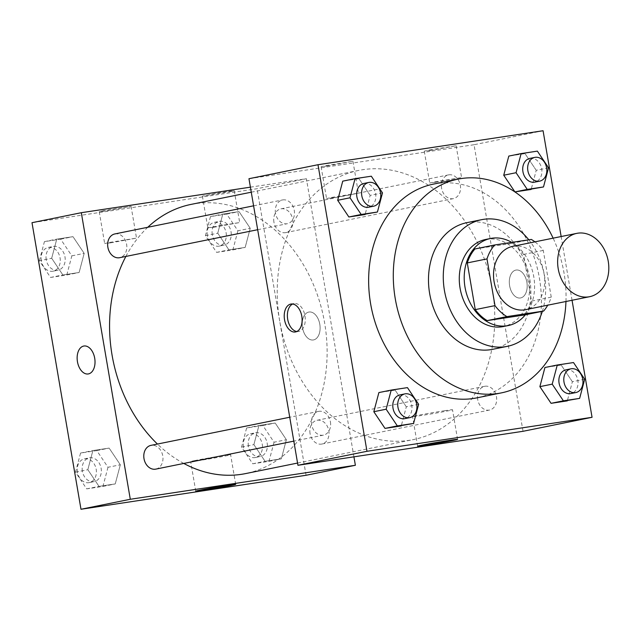 <?xml version="1.0" encoding="UTF-8"?>
<svg xmlns="http://www.w3.org/2000/svg" width="640" height="640" viewBox="0 0 640 640"><rect width="100%" height="100%" fill="white"/><g stroke="black" fill="none" stroke-linecap="round" stroke-linejoin="round"><path stroke-width="0.48" stroke-dasharray="3.2 2.4" d="M512.704 246.352A32.312 25.28 -101.5 0 1 543.896 273A32.312 25.28 -101.5 0 1 525.544 309.688M531.344 239.432L511.624 243.424A43.392 33.952 -101.5 0 1 523.544 254.416L531.528 301.128L551.248 297.128A43.392 33.952 -101.5 0 1 547.752 305.184M551.248 297.128L543.264 250.416A43.392 33.952 -101.5 0 0 534.912 241.848M511.624 243.424L474.936 248.968M531.528 301.128A43.392 33.952 -101.5 0 1 523.864 315.072M525.368 314.768A44.432 34.76 78.5 0 0 511.72 242.392M485.64 239.472A44.432 34.76 -101.5 0 1 486.984 239.232A44.432 34.76 -101.5 0 1 528.704 276.968A44.432 34.76 -101.5 0 1 503.296 326.56M523.544 254.416L543.264 250.416M542.36 311.32A64.624 50.56 78.5 0 0 528.808 239.808M492.512 349.352A64.624 50.56 78.5 0 0 529.472 277.216A64.624 50.56 78.5 0 0 468.792 222.336A64.624 50.56 78.5 0 0 466.84 222.68M565.96 301.496A109.056 85.32 78.5 0 0 553.12 238.16M433.352 184.136A109.056 85.32 -101.5 0 1 436.656 183.552A109.056 85.32 -101.5 0 1 539.048 276.16A109.056 85.32 -101.5 0 1 476.688 397.896M572.048 300.264L561.152 236.528M382.496 192.888L370.168 195.384L365.104 214.52L370.168 195.384L358.984 178.704L342.736 181.152L371.312 176.2M548.552 167.816L536.224 170.312L531.168 189.448L536.224 170.312L525.04 153.624L508.8 156.08L537.368 151.128M584.696 379.24L572.368 381.736L567.304 400.872L572.368 381.736L561.184 365.048L544.936 367.504L573.512 362.552M418.632 404.312L406.304 406.808L401.248 425.944L406.304 406.808L395.12 390.128L378.88 392.576L407.448 387.624M520.64 297.944A14.136 8.8 -98.6 0 0 526.92 282.48A14.136 8.8 -98.6 0 0 516.144 270.04A14.136 8.8 -98.6 0 0 509.56 285.328A14.136 8.8 -98.6 0 0 520.368 297.992A14.136 8.8 -98.6 0 0 520.64 297.944A14.136 8.8 81.4 0 1 520.36 297.992A14.136 8.8 81.4 0 1 509.552 285.328A14.136 8.8 81.4 0 1 516.136 270.04A14.136 8.8 81.4 0 1 526.912 282.488A14.136 8.8 81.4 0 1 520.632 297.944M523.024 431.296L474.04 144.728L543.072 130.736M444.904 410.672A20.264 0.496 170.3 0 0 423.792 414.224A20.264 0.496 170.3 0 0 412.568 416.592A20.264 0.496 170.3 0 0 432.624 413.672A20.264 0.496 170.3 0 0 452.512 409.768A20.264 0.496 170.3 0 0 444.904 410.672M296.824 331.512A14.136 8.8 -98.6 0 0 298.432 331.504A14.136 8.8 -98.6 0 0 305.024 316.216A14.136 8.8 -98.6 0 0 294.216 303.552A14.136 8.8 -98.6 0 0 293.944 303.592A14.136 8.8 -98.6 0 0 292.672 304.016M430.336 150.432L456.128 145.712L428.888 150.088L424.272 151.16L430.336 150.432M327.176 166.016L352.96 161.288L325.728 165.664L321.112 166.736L327.176 166.016M474.04 144.728L248.96 178.712M435.784 182.28L429.72 183L434.336 181.928L461.568 177.552L435.784 182.28M332.616 197.856L326.552 198.576L331.168 197.504L358.408 193.136L332.616 197.856M330.408 421.84A12.12 9.48 -101.5 0 1 323.44 435.136A12.12 9.48 -101.5 0 1 311.736 425.136A12.12 9.48 -101.5 0 1 318.624 411.384A12.12 9.48 -101.5 0 1 330.408 421.84M441.576 188.176A12.12 9.48 -101.5 0 1 448.544 174.88A12.12 9.48 -101.5 0 1 460.24 184.872A12.12 9.48 -101.5 0 1 453.36 198.632A12.12 9.48 -101.5 0 1 441.576 188.176M275.512 213.248A12.12 9.48 -101.5 0 1 282.48 199.96A12.12 9.48 -101.5 0 1 294.184 209.952A12.12 9.48 -101.5 0 1 287.296 223.704A12.12 9.48 -101.5 0 1 275.512 213.248M477.712 399.6A12.12 9.48 -101.5 0 1 484.68 386.304A12.12 9.48 -101.5 0 1 496.384 396.296A12.12 9.48 -101.5 0 1 489.496 410.056A12.12 9.48 -101.5 0 1 477.712 399.6M279.704 321.056A137.328 107.44 -101.5 0 1 358.704 170.416A137.328 107.44 -101.5 0 1 491.288 283.664A137.328 107.44 -101.5 0 1 413.272 439.6A137.328 107.44 -101.5 0 1 279.704 321.056M125.872 256.432A137.328 107.44 -101.5 0 1 147.784 227.264M191.056 204.4A137.328 107.44 -101.5 0 1 323.64 317.648A137.328 107.44 -101.5 0 1 245.624 473.584M183.776 463.44A137.328 107.44 -101.5 0 1 157.448 444.056M155.792 469.12A12.12 9.48 78.5 0 0 162.76 455.824A12.12 9.48 78.5 0 0 150.976 445.368M273.928 222.16A12.12 9.48 -101.5 0 1 280.896 208.864A12.12 9.48 -101.5 0 1 292.592 218.856A12.12 9.48 -101.5 0 1 285.712 232.616A12.12 9.48 -101.5 0 1 273.928 222.16M114.832 233.944A12.12 9.48 -101.5 0 1 126.536 243.936A12.12 9.48 -101.5 0 1 119.648 257.696M310.064 433.584A12.12 9.48 -101.5 0 1 317.032 420.288A12.12 9.48 -101.5 0 1 328.736 430.28A12.12 9.48 -101.5 0 1 321.848 444.04A12.12 9.48 -101.5 0 1 310.064 433.584M250.4 187.168L306.392 178.712L257.08 188.712L32 222.696M353.928 456.832L306.392 178.712M230.816 191.528L234.24 190.696L229.528 191.216L218.248 193.024L202.384 196.136L230.816 191.528M102.648 210.88L99.224 211.712L105.288 210.992L131.072 206.272L102.648 210.88M120.32 464.784L115.256 483.92L99.016 486.376L87.832 469.688L92.888 450.552L109.136 448.096L120.32 464.784L109.136 448.096L92.888 450.552L87.832 469.688L99.016 486.376L115.256 483.92L120.32 464.784L107.992 467.28L96.808 450.6L80.56 453.048L75.504 472.184L86.688 488.872L102.928 486.416L107.992 467.28M286.376 439.712L281.32 458.848L265.072 461.296L253.888 444.616L258.952 425.48L275.192 423.024L286.376 439.712L275.192 423.024L258.952 425.48L253.888 444.616L265.072 461.296L281.32 458.848L286.376 439.712L274.048 442.208L262.864 425.52L246.624 427.976L241.56 447.112L252.744 463.8L268.992 461.344L274.048 442.208M250.24 228.288L245.176 247.424L228.936 249.872L217.752 233.192L222.808 214.056L239.056 211.6L250.24 228.288L239.056 211.6L222.808 214.056L217.752 233.192L228.936 249.872L245.176 247.424L250.24 228.288L237.912 230.784L226.728 214.096L210.488 216.552L205.424 235.688L216.608 252.376L232.848 249.92L237.912 230.784M306.064 475.28L257.08 188.712M51.688 258.264L56.752 239.128L72.992 236.672L84.176 253.36L79.12 272.496L62.872 274.952L51.688 258.264L62.872 274.952L79.12 272.496L84.176 253.36L72.992 236.672L56.752 239.128L51.688 258.264L39.36 260.76L50.544 277.448L66.792 274.992L71.848 255.856L60.664 239.176L44.424 241.624L39.36 260.76M213.896 227.256L207.832 227.976L212.448 226.904L239.68 222.536L213.896 227.256M110.728 242.832L104.664 243.56L109.28 242.48L136.52 238.112L110.728 242.832M319.792 324.248A14.136 8.8 -98.6 0 0 309.048 312.016A14.136 8.8 -98.6 0 0 302.464 327.312A14.136 8.8 -98.6 0 0 313.272 339.976A14.136 8.8 -98.6 0 0 319.792 324.248A14.136 8.8 81.4 0 1 313.264 339.976A14.136 8.8 81.4 0 1 302.456 327.312A14.136 8.8 81.4 0 1 309.048 312.016A14.136 8.8 81.4 0 1 319.784 324.248M194.968 460.528A20.264 0.496 170.3 0 0 190.68 461.576A20.264 0.496 170.3 0 0 210.736 458.648A20.264 0.496 170.3 0 0 230.624 454.744A20.264 0.496 170.3 0 0 217.16 456.576A20.264 0.496 170.3 0 0 194.968 460.528M88.184 373.96L88.192 373.96A14.136 8.8 -98.6 0 0 94.784 358.672A14.136 8.8 -98.6 0 0 83.968 346A14.136 8.8 -98.6 0 0 83.968 346.008L83.968 346M82.368 471.152A12.12 9.48 -101.5 0 1 89.336 457.856A12.12 9.48 -101.5 0 1 101.04 467.848A12.12 9.48 -101.5 0 1 94.152 481.608A12.12 9.48 -101.5 0 1 82.368 471.152M96.808 450.6L109.136 448.096M80.56 453.048L92.888 450.552M75.504 472.184L87.832 469.688M86.688 488.872L99.016 486.376M102.928 486.416L115.256 483.92M77.44 472.152A12.12 9.48 -101.5 0 1 84.408 458.856A12.12 9.48 -101.5 0 1 96.104 468.848A12.12 9.48 -101.5 0 1 89.224 482.608A12.12 9.48 -101.5 0 1 77.44 472.152M248.432 446.08A12.12 9.48 -101.5 0 1 255.4 432.784A12.12 9.48 -101.5 0 1 267.096 442.776A12.12 9.48 -101.5 0 1 260.216 456.536A12.12 9.48 -101.5 0 1 248.432 446.08M262.864 425.52L275.192 423.024M246.624 427.976L258.952 425.48M241.56 447.112L253.888 444.616M252.744 463.8L265.072 461.296M268.992 461.344L281.32 458.848M243.496 447.072A12.12 9.48 -101.5 0 1 250.472 433.784A12.12 9.48 -101.5 0 1 262.168 443.776A12.12 9.48 -101.5 0 1 255.28 457.536A12.12 9.48 -101.5 0 1 243.496 447.072M46.224 259.728A12.12 9.48 -101.5 0 1 53.2 246.432A12.12 9.48 -101.5 0 1 64.896 256.424A12.12 9.48 -101.5 0 1 58.016 270.184A12.12 9.48 -101.5 0 1 46.224 259.728M71.848 255.856L84.176 253.36M60.664 239.176L72.992 236.672M44.424 241.624L56.752 239.128M50.544 277.448L62.872 274.952M66.792 274.992L79.12 272.496M41.296 260.728A12.12 9.48 -101.5 0 1 48.272 247.432A12.12 9.48 -101.5 0 1 59.968 257.424A12.12 9.48 -101.5 0 1 53.08 271.184A12.12 9.48 -101.5 0 1 41.296 260.728M212.288 234.656A12.12 9.48 -101.5 0 1 219.264 221.36A12.12 9.48 -101.5 0 1 230.96 231.352A12.12 9.48 -101.5 0 1 224.072 245.112A12.12 9.48 -101.5 0 1 212.288 234.656M226.728 214.096L239.056 211.6M210.488 216.552L222.808 214.056M205.424 235.688L217.752 233.192M216.608 252.376L228.936 249.872M232.848 249.92L245.176 247.424M207.36 235.648A12.12 9.48 -101.5 0 1 214.328 222.36A12.12 9.48 -101.5 0 1 226.032 232.352A12.12 9.48 -101.5 0 1 219.144 246.112A12.12 9.48 -101.5 0 1 207.36 235.648M399.984 394.888A12.12 9.48 -101.5 0 1 411.68 404.88A12.12 9.48 -101.5 0 1 404.792 418.64M406.304 406.808L395.12 390.128M566.04 369.816A12.12 9.48 -101.5 0 1 577.744 379.808A12.12 9.48 -101.5 0 1 570.856 393.568M572.368 381.736L561.184 365.048M363.84 183.464A12.12 9.48 -101.5 0 1 375.536 193.456A12.12 9.48 -101.5 0 1 368.656 207.216M370.168 195.384L358.984 178.704M529.904 158.392A12.12 9.48 -101.5 0 1 541.6 168.384A12.12 9.48 -101.5 0 1 534.72 182.144M536.224 170.312L525.04 153.624M457.576 439.384L452.512 409.768M417.632 446.208L412.568 416.592M295.28 331.984L298.432 331.504M291.064 304.024L294.216 303.552M424.272 151.16L429.72 183M456.128 145.712L461.568 177.552M321.112 166.736L326.552 198.576M352.96 161.288L358.408 193.136M297.56 463.056L413.272 439.6M251.264 192.2L358.704 170.416M318.624 411.384L289.728 417.24M323.44 435.136L293.816 441.136M285.712 232.616L453.36 198.632M280.896 208.864L448.544 174.88M257.672 229.712L287.296 223.704M253.592 205.816L282.48 199.96M321.848 444.04L489.496 410.056M317.032 420.288L484.68 386.304M202.384 196.136L207.832 227.976M234.24 190.696L239.68 222.536M99.224 211.712L104.664 243.56M131.072 206.272L136.52 238.112M235.688 484.36L230.624 454.744M195.744 491.184L190.68 461.576M89.224 482.608L94.152 481.608M84.408 458.856L89.336 457.856M255.28 457.536L260.216 456.536M250.472 433.784L255.4 432.784M53.08 271.184L58.016 270.184M48.272 247.432L53.2 246.432M219.144 246.112L224.072 245.112M214.328 222.36L219.264 221.36"/><path stroke-width="0.96" d="M558.216 268.8A32.312 25.28 -101.5 0 1 576.8 233.36A32.312 25.28 -101.5 0 1 608 260A32.312 25.28 -101.5 0 1 589.64 296.696A32.312 25.28 -101.5 0 1 558.216 268.8M589.64 296.696L525.544 309.688A32.312 25.28 -101.5 0 1 494.112 281.792A32.312 25.28 -101.5 0 1 512.704 246.352L576.8 233.36M543.592 311.072L523.864 315.072L487.176 320.608L506.904 316.608L543.592 311.072A43.392 33.952 -101.5 0 0 547.752 305.184M487.176 320.608A43.392 33.952 -101.5 0 1 475.256 309.624L467.272 262.912L486.992 258.912A43.392 33.952 -101.5 0 1 494.656 244.968L531.344 239.432A43.392 33.952 -101.5 0 1 534.912 241.848M486.992 258.912L494.976 305.624A43.392 33.952 -101.5 0 0 506.904 316.608M467.272 262.912A43.392 33.952 -101.5 0 1 474.936 248.968L494.656 244.968M475.256 309.624L494.976 305.624M511.72 242.392A44.432 34.76 78.5 0 0 491.912 238.232A44.432 34.76 78.5 0 0 490.576 238.472A44.432 34.76 78.5 0 0 465.328 288.92A44.432 34.76 78.5 0 0 508.224 325.56A44.432 34.76 78.5 0 0 525.368 314.768M508.224 325.56L503.296 326.56A44.432 34.76 -101.5 0 1 460.08 288.208A44.432 34.76 -101.5 0 1 485.64 239.472L490.576 238.472M528.808 239.808A64.624 50.56 78.5 0 0 483.584 219.336A64.624 50.56 78.5 0 0 481.632 219.68A64.624 50.56 78.5 0 0 444.912 293.064A64.624 50.56 78.5 0 0 507.304 346.352A64.624 50.56 78.5 0 0 542.36 311.32M481.632 219.68L466.84 222.68A64.624 50.56 78.5 0 0 430.12 296.064A64.624 50.56 78.5 0 0 492.512 349.352L507.304 346.352M553.12 238.16A109.056 85.32 78.5 0 0 461.304 178.552A109.056 85.32 78.5 0 0 458.008 179.136A109.056 85.32 78.5 0 0 396.056 302.968A109.056 85.32 78.5 0 0 501.344 392.896A109.056 85.32 78.5 0 0 565.96 301.496M501.344 392.896L476.688 397.896A109.056 85.32 -101.5 0 1 370.616 303.76A109.056 85.32 -101.5 0 1 433.352 184.136L458.008 179.136M561.152 236.528L543.072 130.736L317.992 164.72L366.976 451.288L592.056 417.304L572.048 300.264M355.064 178.656L342.736 181.152L337.68 200.288L348.864 216.976L377.432 212.024L382.496 192.888L371.312 176.2L355.064 178.656L350.008 197.792L361.184 214.48L377.432 212.024M521.128 153.584L508.8 156.08L503.736 175.216L514.92 191.904L543.496 186.952L548.552 167.816L537.368 151.128L521.128 153.584L516.064 172.72L527.248 189.4L543.496 186.952M557.264 365.008L544.936 367.504L539.88 386.64L551.064 403.328L579.632 398.376L584.696 379.24L573.512 362.552L557.264 365.008L552.208 384.144L563.392 400.824L579.632 398.376M391.208 390.08L378.88 392.576L373.816 411.712L385 428.4L413.568 423.448L418.632 404.312L407.448 387.624L391.208 390.08L386.144 409.216L397.328 425.904L413.568 423.448M317.992 164.72L248.96 178.712L297.944 465.288L523.024 431.296L592.056 417.304M449.968 440.288A20.264 0.496 -9.7 0 1 457.576 439.384A20.264 0.496 -9.7 0 1 437.688 443.28A20.264 0.496 -9.7 0 1 417.632 446.208A20.264 0.496 -9.7 0 1 428.848 443.84A20.264 0.496 -9.7 0 1 449.968 440.288M297.944 465.288L366.976 451.288M290.792 304.072A14.136 8.8 81.4 0 1 291.064 304.024A14.136 8.8 81.4 0 1 301.872 316.688A14.136 8.8 81.4 0 1 295.28 331.984A14.136 8.8 81.4 0 1 284.504 319.536A14.136 8.8 81.4 0 1 290.792 304.072M292.672 304.016A14.136 8.8 -98.6 0 0 287.624 318.84A14.136 8.8 -98.6 0 0 296.824 331.512M157.448 444.056A137.328 107.44 -101.5 0 1 112.056 355.04A137.328 107.44 -101.5 0 1 125.872 256.432M147.784 227.264A137.328 107.44 -101.5 0 1 191.056 204.4L251.264 192.2M297.56 463.056L245.624 473.584A137.328 107.44 -101.5 0 1 183.776 463.44M289.728 417.24L150.976 445.368A12.12 9.48 78.5 0 0 144.088 459.128A12.12 9.48 78.5 0 0 155.792 469.12L293.816 441.136M257.672 229.712L119.648 257.696A12.12 9.48 -101.5 0 1 107.864 247.232A12.12 9.48 -101.5 0 1 114.832 233.944L253.592 205.816M81.312 212.704L130.296 499.272L355.376 465.28L306.064 475.28L80.984 509.264L32 222.696L81.312 212.704L250.4 187.168M355.376 465.28L353.928 456.832M200.032 490.144A20.264 0.496 -9.7 0 1 222.224 486.184A20.264 0.496 -9.7 0 1 235.688 484.36A20.264 0.496 -9.7 0 1 215.8 488.264A20.264 0.496 -9.7 0 1 195.744 491.184A20.264 0.496 -9.7 0 1 200.032 490.144M80.984 509.264L130.296 499.272M83.968 346.008A14.136 8.8 -98.6 0 0 77.456 361.728A14.136 8.8 81.4 0 1 83.968 346.008A14.136 8.8 81.4 0 1 94.776 358.672A14.136 8.8 81.4 0 1 88.184 373.96A14.136 8.8 81.4 0 1 77.448 361.736A14.136 8.8 -98.6 0 0 88.192 373.96M409.728 417.64L404.792 418.64A12.12 9.48 -101.5 0 1 393.008 408.184A12.12 9.48 -101.5 0 1 399.984 394.888L404.912 393.888A12.12 9.48 -101.5 0 1 416.608 403.88A12.12 9.48 -101.5 0 1 409.728 417.64A12.12 9.48 -101.5 0 1 397.944 407.184A12.12 9.48 -101.5 0 1 404.912 393.888M378.88 392.576L373.816 411.712L386.144 409.216M373.816 411.712L385 428.4L397.328 425.904M385 428.4L401.248 425.944M575.784 392.568L570.856 393.568A12.12 9.48 -101.5 0 1 559.072 383.104A12.12 9.48 -101.5 0 1 566.04 369.816L570.976 368.816A12.12 9.48 -101.5 0 1 582.672 378.808A12.12 9.48 -101.5 0 1 575.784 392.568A12.12 9.48 -101.5 0 1 564 382.104A12.12 9.48 -101.5 0 1 570.976 368.816M544.936 367.504L539.88 386.64L552.208 384.144M539.88 386.64L551.064 403.328L563.392 400.824M551.064 403.328L567.304 400.872M373.584 206.216L368.656 207.216A12.12 9.48 -101.5 0 1 356.872 196.752A12.12 9.48 -101.5 0 1 363.84 183.464L368.768 182.464A12.12 9.48 -101.5 0 1 380.472 192.456A12.12 9.48 -101.5 0 1 373.584 206.216A12.12 9.48 -101.5 0 1 361.8 195.76A12.12 9.48 -101.5 0 1 368.768 182.464M342.736 181.152L337.68 200.288L350.008 197.792M337.68 200.288L348.864 216.976L361.184 214.48M348.864 216.976L365.104 214.52M539.648 181.144L534.72 182.144A12.12 9.48 -101.5 0 1 522.928 171.68A12.12 9.48 -101.5 0 1 529.904 158.392L534.832 157.392A12.12 9.48 -101.5 0 1 546.536 167.384A12.12 9.48 -101.5 0 1 539.648 181.144A12.12 9.48 -101.5 0 1 527.864 170.68A12.12 9.48 -101.5 0 1 534.832 157.392M508.8 156.08L503.736 175.216L516.064 172.72M503.736 175.216L514.92 191.904L527.248 189.4M514.92 191.904L531.168 189.448"/></g></svg>
